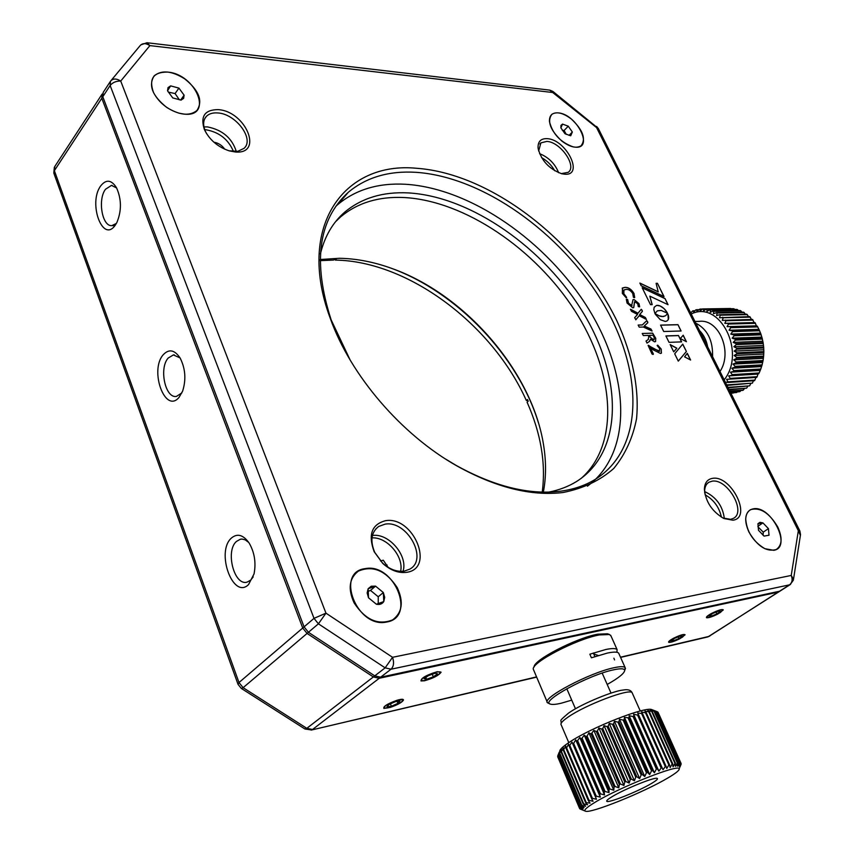 <?xml version="1.0" encoding="UTF-8"?>
<svg xmlns="http://www.w3.org/2000/svg" width="854" height="854" viewBox="0 0 854 854"><rect width="100%" height="100%" fill="white"/><g stroke="black" fill="none" stroke-linecap="round" stroke-linejoin="round"><path stroke-width="1.28" d="M730.757 392.936L737.354 391.89M730.48 392.392L739.479 391.73L740.994 390.502M733.287 393.043L730.896 393.214L733.522 392.829M730.8 393.032L736.746 392.498M690.747 313.055L692.466 311.048L693.128 310.781L693.629 312.105L695.818 309.885L696.501 309.703L696.907 311.24L699.96 309.073L700.237 310.835L702.767 308.913L730.928 308.753M690.374 312.308L691.409 312.286M693.128 310.781L694.953 310.749M696.501 309.703L698.689 309.66M699.96 309.073L702.607 309.031M702.767 308.913L703.461 308.924L703.589 310.867L706.279 309.148L733.394 308.71L734.792 309.436M703.461 308.924L730.586 308.497M706.279 309.148L706.973 309.244L706.941 311.368L709.759 309.853L736.863 309.394L738.518 310.578M706.973 309.244L734.088 308.806M709.759 309.853L710.443 310.045L710.25 312.308L713.186 311.016L740.279 310.546L742.073 312.169M710.443 310.045L737.546 309.586M713.186 311.016L713.848 311.304L713.464 313.696L716.506 312.649L743.588 312.148L745.457 314.208M713.848 311.304L740.941 310.824M716.506 312.649L717.146 313.023L716.57 315.521L719.687 314.72L746.748 314.176L748.616 316.653M717.146 313.023L744.229 312.511M719.687 314.72L720.296 315.179L719.506 317.752L749.737 316.631L751.541 319.481M720.296 315.179L747.357 314.635M722.687 317.218L723.253 317.752L722.26 320.367L752.513 319.46L754.146 322.588L755.053 322.652L728.024 323.356L728.494 324.04L727.074 326.655L757.306 326.164L756.42 325.833L755.053 322.652M723.253 317.752L750.314 317.154M725.473 320.101L725.996 320.72L724.79 323.346L728.024 323.356M724.79 323.346L754.146 322.588M725.996 320.72L753.036 320.069M727.074 326.655L756.42 325.833M728.494 324.04L755.523 323.324M730.287 326.933L730.704 327.68L729.07 330.252L732.252 330.808L759.259 329.964L757.306 326.164M729.07 330.252L758.405 329.356M730.704 327.68L757.722 326.901M732.252 330.808L732.604 331.608L730.768 334.106L733.896 334.917L760.893 333.999L759.259 329.964M730.768 334.106L760.092 333.124M732.604 331.608L759.612 330.744M733.896 334.917L734.184 335.761L732.145 338.163L735.198 339.23L762.174 338.237L760.893 333.999M732.145 338.163L761.448 337.106M734.184 335.761L761.181 334.832M735.198 339.23L735.411 340.106L733.18 342.379L736.127 343.682L763.102 342.603L762.174 338.237M733.18 342.379L762.473 341.237M735.411 340.106L762.387 339.091M736.127 343.682L736.265 344.578L733.864 346.703L736.692 348.24L763.657 347.076L763.102 342.603M733.864 346.703L763.145 345.475M736.265 344.578L763.241 343.489M736.692 348.24L736.756 349.147L734.184 351.09L736.874 352.83L763.839 351.592L763.657 347.076M734.184 351.09L763.465 349.777M736.756 349.147L763.722 347.973M736.874 352.83L736.863 353.748L734.141 355.488L736.682 357.42L763.636 356.086L763.839 351.592M734.141 355.488L763.412 354.09M736.863 353.748L763.828 352.478M736.682 357.42L736.596 358.328L733.735 359.844L736.105 361.947L763.06 360.527L763.636 356.086M733.735 359.844L763.006 358.36M736.596 358.328L763.551 356.972M736.105 361.947L735.945 362.822L732.967 364.114L735.155 366.345L762.11 364.861L763.06 360.527M732.967 364.114L762.238 362.544M735.945 362.822L762.9 361.402M735.155 366.345L734.931 367.199L731.857 368.245L733.853 370.593L760.807 369.024L762.11 364.861M731.857 368.245L761.127 366.59M734.931 367.199L761.875 365.693M733.853 370.593L733.554 371.405L730.416 372.184L732.198 374.618L759.153 372.974L760.807 369.024M730.416 372.184L759.686 370.455M733.554 371.405L760.508 369.825M732.198 374.618L731.835 375.386L728.654 375.899L730.234 378.386L757.188 376.678L757.925 374.095L759.153 372.974M728.654 375.899L757.925 374.095M731.835 375.386L758.79 373.732M730.234 378.386L729.807 379.091L726.594 379.336L727.96 381.845L754.915 380.083L755.865 377.468L757.188 376.678M726.594 379.336L755.865 377.468M729.807 379.091L756.761 377.372M726.722 384.887L752.385 383.147L753.431 380.777M727.96 381.845L725.516 382.475M727.48 382.496L754.434 380.713L754.915 380.083M727.96 387.353L749.598 385.848L750.698 383.798M726.978 385.4L752.385 383.147M728.985 389.403L746.609 388.164L747.698 386.435M728.174 387.791L749.598 385.848M730.394 392.21L740.151 391.506M729.935 391.303L742.809 390.374L744.453 388.677M729.796 391.025L743.45 390.054M729.167 389.766L746.609 388.164M720.007 371.469C732.978 352.136 718.929 318.627 699.33 321.371L694.964 321.478M724.181 379.816C746.535 351.987 719.623 299.573 691.228 314.005M619.022 653.897L618.67 653.129C617.421 651.794 613.663 651.773 607.397 653.064L591.416 657.804L589.836 654.207L605.817 649.499C612.083 648.218 615.841 648.261 617.1 649.616L616.908 652.275M607.205 684.449C618.499 678.087 624.327 673.411 624.69 670.443C624.455 668.479 620.741 668.276 613.546 669.835C588.481 674.948 539.28 701.839 550.414 704.112C552.335 704.764 555.986 704.443 561.366 703.173L571.732 700.131M550.307 704.07L547.531 702.778C540.881 698.508 589.58 672.674 613.93 667.743C620.185 666.387 623.922 666.333 625.139 667.593L624.712 670.401M534.102 666.995C533.067 660.302 576.13 637.991 597.715 634.191L607.525 633.785L609.51 634.511L599.337 634.938C576.76 638.931 531.668 662.373 533.27 669.13L547.2 702.009M611.048 636.081L609.51 634.511M680.531 763.06L657.473 711.788L652.264 710.197L654.527 711.361L650.289 710.261L652.264 711.531L647.823 710.571L649.488 711.969L644.887 711.136L646.232 712.663L645.539 712.834L641.514 711.937L642.539 713.613L637.735 712.983L638.429 714.798L637.575 715.065L633.593 714.254L633.967 716.218L633.049 716.527L629.142 715.737L629.195 717.862L624.423 717.413L624.167 719.698L623.153 720.082L619.502 719.271L618.947 721.705L617.901 722.121L614.432 721.278L613.588 723.872L612.521 724.32L609.265 723.423L608.165 726.167L607.087 726.637L604.077 725.676L602.743 728.558L601.675 729.038L598.921 728.003L597.373 731.024L596.327 731.515L593.85 730.384L591.107 734.034L588.95 732.796L587.072 736.052L586.1 736.543L584.253 735.198L581.35 739.041L579.823 737.557L576.92 741.475L575.724 739.863L573.621 743.375L572.853 743.834L571.988 742.083L569.191 746.076L568.668 744.186L566.586 747.784L565.989 748.189L565.786 746.15L563.277 750.132L563.373 747.955L561.462 751.573L583.72 803.902L587.584 804.788L585.598 802.579L590.082 803.112L588.406 800.753L589.025 800.369L593.06 801.265L591.705 798.746L592.409 798.33L596.487 799.269L595.451 796.601L596.252 796.152L600.319 797.134L599.615 794.316L600.479 793.857L604.515 794.903L604.141 791.946L605.07 791.466L609.03 792.587L608.977 789.491L609.959 789L613.802 790.217L614.069 787.004L615.093 786.513L618.798 787.826L619.353 784.495L620.41 784.004L623.932 785.445L624.765 782.008L625.854 781.527L629.163 783.086L630.252 779.574L631.341 779.094L634.405 780.791L635.728 777.204L636.817 776.745L639.625 778.592L641.151 774.952L642.208 774.514L644.738 776.499L646.435 772.817L647.46 772.411L649.691 774.546L651.527 770.852L652.509 770.479L654.42 772.753L656.374 769.059L657.292 768.728L658.882 771.151L661.765 767.17L663.014 769.742L665.853 765.846L666.782 768.547L668.842 764.949L669.536 764.746L670.134 767.586L672.151 764.052L672.76 763.903L673.027 766.86L674.991 763.401L675.461 766.38L677.318 763.006L677.382 766.145L679.101 762.878L678.791 766.155L680.35 763.006L679.667 766.412L681.044 763.38L680.008 766.903L681.14 764.159M563.277 750.132L585.598 802.579M561.462 751.573L561.473 749.577L559.69 753.185L581.852 805.375L585.577 806.261L583.72 803.902M561.067 751.904L583.303 804.212M559.69 753.185L560.075 751.008L558.463 754.584L580.539 806.624L584.104 807.542L581.852 805.375M559.402 753.474L581.553 805.642M558.463 754.584L559.21 752.225L557.779 755.758L579.781 807.638L583.154 808.599L580.539 806.624M558.281 754.829L580.346 806.838M557.822 756.217L579.588 808.407L582.738 809.432L579.781 807.638M557.779 755.758L579.695 807.809M579.823 808.631L582.866 810.019L579.588 808.407M557.662 756.687L579.62 808.535M585.278 811.108L579.951 808.93M657.591 712.055L681.108 763.487M658.039 712.247L681.044 763.38M656.267 711.446L679.4 762.878M657.27 711.702L680.35 763.006M654.527 711.361L677.713 762.964M655.968 711.414L679.101 762.878M652.264 711.531L675.493 763.305M654.121 711.371L677.318 763.006M649.488 711.969L672.76 763.903M651.751 711.595L674.991 763.401M646.232 712.663L669.536 764.746M648.88 712.087L672.151 764.052M642.539 713.613L665.853 765.846M645.539 712.834L668.842 764.949M638.429 714.798L661.765 767.17M637.735 712.983L663.014 769.742M641.749 713.827L665.074 766.091M633.967 716.218L657.292 768.728M633.593 714.254L658.882 771.151M637.575 715.065L660.9 767.468M629.195 717.862L652.509 770.479M629.142 715.737L654.42 772.753M633.049 716.527L656.374 769.059M624.167 719.698L647.46 772.411M624.423 717.413L649.691 774.546M628.224 718.214L651.527 770.852M618.947 721.705L642.208 774.514M619.502 719.271L644.738 776.499M623.153 720.082L646.435 772.817M613.588 723.872L636.817 776.745M614.432 721.278L639.625 778.592M617.901 722.121L641.151 774.952M608.165 726.167L631.341 779.094M609.265 723.423L634.405 780.791M612.521 724.32L635.728 777.204M602.743 728.558L625.854 781.527M604.077 725.676L629.163 783.086M607.087 726.637L630.252 779.574M597.373 731.024L620.41 784.004M598.921 728.003L623.932 785.445M601.675 729.038L624.765 782.008M592.132 733.533L615.093 786.513M593.85 730.384L618.798 787.826M596.327 731.515L619.353 784.495M587.072 736.052L609.959 789M588.95 732.796L613.802 790.217M591.107 734.034L614.069 787.004M582.268 738.55L605.07 791.466M584.253 735.198L609.03 792.587M586.1 736.543L608.977 789.491M577.774 740.994L600.479 793.857M579.823 737.557L604.515 794.903M581.35 739.041L604.141 791.946M573.621 743.375L596.252 796.152M575.724 739.863L600.319 797.134M576.92 741.475L599.615 794.316M569.885 745.638L592.409 798.33M571.988 742.083L596.487 799.269M572.853 743.834L595.451 796.601M563.768 749.759L586.111 802.226M565.989 748.189L588.406 800.753M566.586 747.784L589.025 800.369M569.191 746.076L591.705 798.746M594.886 802.397C586.645 807.393 583.485 810.318 585.406 811.161C590.295 813.937 644.119 792.181 667.871 777.973C675.77 773.318 679.538 770.287 679.186 768.856C679.763 763.401 619.438 787.271 594.886 802.397M559.722 751.445C559.541 749.695 562.701 746.663 569.202 742.35C591.064 727.501 646.126 705.906 652.018 709.706L652.104 709.738M612.265 796.579C624.797 788.915 654.965 776.734 657.196 778.389C658.231 778.901 656.352 780.577 651.559 783.428C638.109 791.53 606.874 803.924 606.714 801.159C606.489 800.465 608.347 798.928 612.265 796.579M593.744 653.972L598.334 655.488M613.898 658.188L614.549 659.918M213.916 142.202C218.389 142.96 222.008 145.297 224.751 149.215M110.113 81.813L103.185 92.424L102.8 96.748L304.067 626.868L308.433 632.291L374.757 675.856L380.638 677.201L779.99 591.128M380.638 677.201L312.543 729.487L306.821 728.323L304.878 728.953L241.394 688.473M308.433 632.291L243.112 687.683L241.319 688.431L238.042 684.353L238.992 682.538L304.067 626.868M100.74 185.852C106.163 179.105 111.426 179.735 116.518 187.752C121.599 199.249 121.706 210.853 116.849 222.563L115.301 225.114C102.704 243.764 87.834 202.996 100.74 185.852M116.635 187.965L111.5 185.382L105.501 189.257C97.473 199.687 102.202 226.801 111.885 225.616L116.39 223.406M231.349 538.105C237.305 533.077 243.241 534.743 249.165 543.101C254.556 552.474 256.179 562.743 254.054 573.899L248.567 584.542C233.142 600.116 215.592 552.026 231.349 538.105M248.717 542.418L245.194 539.845L242.141 539.077L240.358 539.226L236.409 541.468C225.104 551.172 234.295 586.292 247.148 582.108L250.756 580.079L253.2 576.898M163.327 354.634C169.06 348.678 174.686 349.841 180.194 358.146C185.414 368.586 186.236 379.56 182.66 391.057L179.126 397.259C165.206 414.521 149.087 370.326 163.327 354.634M180.045 357.911L173.405 354.912L168.227 358.018C158.759 368.191 165.313 398.807 176.511 396.384L181.891 392.883M720.477 612.425L722.911 609.852C720.242 609.489 715.652 611.176 709.13 614.923L706.738 617.474C709.396 617.826 713.976 616.14 720.477 612.425M682.485 637.116L684.727 634.736C682.058 634.415 677.521 636.081 671.116 639.742L668.917 642.091C671.575 642.411 676.09 640.756 682.485 637.116M438.807 674.511L440.579 672.002C436.522 671.34 430.576 673.358 422.73 678.055L421.011 680.521C425.057 681.182 430.992 679.186 438.807 674.511M380.521 560.961L383.265 560.203L388.132 567.312M401.423 702.084L403.035 699.81C398.999 699.212 393.139 701.198 385.464 705.767L383.884 708.009C387.919 708.596 393.769 706.621 401.423 702.084M233.484 151.521C228.381 139.383 219.179 132.124 205.889 129.744L204.746 129.691M554.737 170.768C551.556 165.153 547.168 160.765 541.564 157.616M400.622 571.369C404.049 556.691 387.011 536.771 372.002 537.881M721.416 517.172C719.281 507.297 713.837 499.825 705.073 494.744M385.581 565.583L387.054 564.974M320.154 259.509L339.486 258.282C356.47 258.602 373.838 261.954 391.58 268.359C465.537 294.427 532.522 372.344 543.624 445.382C546.261 461.822 546.165 477.407 543.347 492.128M548.759 492.117C559.092 490.079 568.316 486.566 576.418 481.592C623.441 452.065 622.747 378.269 583.613 313.471C544.638 248.503 471.376 196.505 408.34 192.908C382.944 191.627 361.797 197.989 344.877 212.005C332.804 222.414 324.637 236.419 320.378 254.022M581.211 478.379C620.324 443.642 614.432 371.885 574.678 310.408C534.967 248.824 464.757 200.829 404.177 197.53C378.813 196.313 357.655 202.729 340.735 216.777L335.579 221.698M538.447 422.89C518.261 356.267 456.676 291.524 390.129 267.836M626.099 297.683L622.352 293.402L622.491 287.99L625.085 287.35C628.608 287.328 631.597 289.41 634.074 293.584L634.234 297.619L633.412 297.288L632.761 293.584C630.871 290.648 628.672 289.25 626.174 289.399L623.986 289.933L623.826 293.669L626.644 297.395L626.099 297.683M632.75 307.846L627.06 303.053L626.292 299.242L627.658 299.476L628.405 303.063L631.576 305.764L633.017 299.743L634.02 299.487L639.016 303.682L639.657 306.821L638.312 306.639L637.724 303.746L634.629 301.697L633.743 307.589L632.75 307.846M635.92 319.695L634.629 317.72L637.543 314.453L631.522 311.336L630.423 309.276L637.959 313.226L641.258 309.308L642.059 310.237L642.368 311.4L639.699 314.518L645.336 317.464L646.393 319.449L639.208 315.724L635.782 319.823M643.35 327.029L639.23 327.146L638.141 325.064L642.325 324.936L646.766 320.634L647.855 322.673L644.279 326.014L650.951 329.014L652.072 331.032L643.35 327.029M647.001 343.105L646.051 341.034L648.122 339.604L648.794 336.636L648.197 335.419L643.34 335.569L642.24 333.487L652.669 333.145L655.765 338.365L655.53 341.568L654.58 341.835L650.513 339.273L649.403 341.451L647.001 343.105M773.745 550.307C792.491 547.724 771.183 504.97 753.313 508.835C748.584 509.731 746.054 513.147 745.723 519.072C746.759 531.743 753.132 541.607 764.842 548.684L773.745 550.307M386.659 622.022C416.592 617.538 394.27 562.754 365.384 568.615C334.693 571.646 356.983 628.854 386.659 622.022M575.105 147.155C594.437 149.45 576.781 114.02 558.217 112.877C552.1 112.525 549.186 115.439 549.474 121.62C552.581 133.832 560.438 142.234 573.034 146.824L575.105 147.155M406.536 572.329C398.412 573.333 390.47 570.344 382.699 563.362L374.148 551.684C367.935 534.711 371.714 524.377 385.506 520.694C413.432 515.72 435.487 568.732 406.536 572.329M732.924 520.203L723.925 518.527C712.215 511.674 705.714 501.971 704.401 489.406C704.593 482.926 707.315 479.233 712.556 478.347C731.237 474.824 752.502 517.962 732.924 520.203M564.494 174.195L561.761 173.757C549.09 169.028 541.201 160.509 538.095 148.201C537.71 141.593 540.742 138.401 547.2 138.658C566.437 139.512 584.531 176.234 564.494 174.195M235.266 151.98L229.139 150.838C217.717 146.909 209.465 139.821 204.405 129.594C200.167 116.39 204.704 109.728 218.016 109.622C245.781 111.063 263.939 154.702 235.266 151.98M562.946 492.523C531.156 496.345 495.907 487.538 457.2 466.092C401.359 434.697 350.375 375.258 330.167 318.072C296.018 226.267 344.119 161.032 416.773 168.291C491.872 173.65 578.959 242.194 617.036 321.168C632.472 354.965 639.443 388.719 636.54 418.78C632.782 437.974 625.181 454.541 613.727 468.494C600.106 480.514 583.186 488.52 562.946 492.523M184.272 114.126C213.724 117.404 196.068 74.063 167.512 72.078C153.314 72.024 148.649 78.846 153.517 92.552C158.961 102.619 167.437 109.493 178.966 113.166L184.272 114.126M660.569 325.107L663.718 331.512L681.097 330.989L677.959 324.659L660.569 325.107M686.424 341.717L683.2 335.216L680.307 338.547L686.424 341.717M661.231 310.429L667.54 313.269L664.252 308.785L660.057 305.924L656.673 305.38L654.185 307.216L653.801 309.618L654.943 313.493L657.345 310.845L661.231 310.429M673.721 351.848L676.88 348.208L670.144 344.568L673.721 351.848L676.88 348.208M686.402 351.496L682.741 344.119L674.681 353.791L678.289 361.125L686.402 351.496L682.666 344.215M687.299 353.31L684.577 356.865L690.619 360.025L687.299 353.31M665.896 335.932L669.045 342.347L681.631 341.878L678.482 335.515L665.896 335.932M658.306 291.833L639.87 283.058L641.205 285.78L664.028 296.573L657.452 283.325L656.096 283.314L658.22 291.908L639.945 283.208M642.165 287.723L650.492 304.654L652.189 304.632L649.83 296.157L668.052 304.686L664.988 298.505L642.165 287.723M667.529 313.461L665.672 315.724L662.811 316.503L659.245 315.852L654.975 313.557L655.413 314.368L660.334 319.706L665.245 321.435L666.931 321.029L668.319 319.524L667.935 314.133M652.926 354.431L652.04 354.036L648.09 345.379L659.149 351.346L659.779 348.816L657.153 345.507L657.676 345.155L661.242 349.083L661.348 353.182L660.42 353.449L653.235 349.852L650.268 347.599L653.363 353.962L652.926 354.431M778.56 592.035L379.229 678.279L373.358 676.944L307.077 633.433L302.722 628.021L101.797 98.263L102.192 93.94M229.043 150.806L237.839 151.307L243.966 148.393C254.876 139.351 235.864 113.753 217.706 112.941C212.924 112.579 209.209 113.657 206.561 116.187C203.167 119.838 202.75 124.833 205.323 131.153L206.668 133.832M561.249 173.629L568.166 172.348C577.411 166.306 560.491 141.871 546.816 141.412L540.881 142.885L538.65 151.041M722.858 517.994L730.608 519.317L733.298 518.41C746.855 512.144 727.32 478.155 712.065 481.197L708.991 482.211C706.151 483.908 704.699 486.94 704.646 491.296L704.742 493.142M404.209 571.155L409.888 569.095C428.559 558.932 406.888 520.043 385.079 524.153L378.632 526.48C371.255 532.223 369.963 540.86 374.746 552.389L382.517 562.999C389.573 569.351 396.811 572.063 404.209 571.155M445.201 458.811L455.919 465.281C493.943 486.353 528.594 495.021 559.893 491.285C573.247 489.555 584.979 485.627 595.089 479.489C644.962 448.521 643.66 370.316 602.07 301.579C560.619 232.64 483.161 176.959 416.282 172.337C389.04 170.619 366.387 177.258 348.347 192.246C318.254 219.649 312.532 262.21 331.171 319.919L350.193 360.11M335.686 206.444L337.704 204.618C355.787 189.535 378.418 182.756 405.618 184.272C471.162 188.35 546.827 241.522 588.299 308.465C629.868 375.258 633.401 452.31 587.424 486.182M372.429 535.501C388.634 532.779 408.233 555.687 403.045 571.305M704.646 491.573C716.196 496.964 722.762 505.974 724.331 518.581M203.967 126.926L207.447 126.904C222.382 129.861 232.01 138.06 236.312 151.5M539.557 153.656C548.599 157.296 554.972 163.658 558.665 172.743M680.98 330.989L677.959 324.659M677.873 324.733L660.601 325.182M686.264 341.632L683.115 335.312M667.337 313.108L667.091 312.425M667.017 312.5L666.611 311.635M666.526 311.71L666.077 310.867M665.992 310.941L665.501 310.13M665.415 310.205L664.892 309.436M664.807 309.511L664.252 308.785M664.166 308.86L663.579 308.177M663.505 308.251L662.896 307.611M662.811 307.686L662.202 307.109M662.117 307.173L661.487 306.65M661.402 306.725L660.772 306.255M660.686 306.33L660.057 305.924M659.971 305.999L659.341 305.668M659.256 305.743L658.647 305.476M658.562 305.551L657.964 305.358M657.879 305.433L657.292 305.326M657.206 305.401L656.673 305.38M676.795 348.283L670.219 344.728M678.279 361.103L686.317 351.57M690.459 359.94L687.224 353.407M681.513 341.878L678.482 335.515M678.396 335.59L665.928 336.006M663.868 296.498L657.452 283.325M657.366 283.389L656.118 283.389M667.903 304.611L664.988 298.505M664.903 298.58L642.24 287.873M652.082 304.632L649.83 296.157M664.07 316.407L663.515 316.45M663.43 316.524L662.811 316.503M662.725 316.567L662.074 316.482M661.989 316.546L661.338 316.396M661.252 316.471L660.622 316.258M660.537 316.332L659.918 316.076M659.832 316.14L659.245 315.852M659.16 315.927L658.594 315.606M667.988 320.058L668.319 319.524M668.234 319.588L668.511 319.001M668.426 319.076L668.639 318.425M668.554 318.499L668.693 317.805M668.607 317.869L668.682 317.133M668.597 317.208L668.597 316.428M668.511 316.503L668.447 315.692M668.362 315.767L668.234 314.934M668.148 314.998L667.849 314.208M648.474 345.294L653.267 348.549L659.8 351.133M657.676 345.155L661.156 349.158L661.434 353.118M650.268 347.599L653.278 354.357M645.987 341.098L648.474 339.337M650.513 339.273L649.67 341.248M642.304 333.466L652.584 333.209L655.68 338.44L655.605 341.515M653.331 339.807L654.452 338.163L653.139 335.259L649.36 335.376L650.107 337.17L653.331 339.807L654.207 339.497M649.36 335.376L650.193 337.095L653.417 339.732M638.205 325.043L642.325 324.936M647.588 321.52L647.77 322.748L644.194 326.089L650.865 329.089L652.029 331.042M646.617 320.762L647.503 321.584M630.925 309.436L637.959 313.226M642.059 310.237L642.283 311.475L639.614 314.592L645.25 317.539L646.35 319.46M641.151 309.394L641.973 310.312M639.208 315.724L635.835 319.759M626.783 299.135L627.573 299.551L628.32 303.138L632.035 305.7M634.02 299.487L638.941 303.757L639.614 306.842M632.846 299.882L633.935 299.562M634.522 301.782L633.657 307.653M625.085 287.35L625.011 287.424C628.523 287.403 631.512 289.485 633.999 293.659L634.703 297.544M622.182 288.236L625.011 287.424M623.826 293.669L626.59 297.63M623.751 290.114L623.74 293.744M334.768 258.922L335.248 260.086L336.273 258.943L334.661 258.922L333.647 260.064L320.133 260.651M542.226 492.107C546.005 463.476 540.956 433.501 527.078 402.17L528.21 401.177L527.462 399.512L526.331 400.505L527.868 400.409M526.331 400.505C492.769 325.011 408.586 261.1 335.248 260.086M179.383 99.822L175.091 93.566L178.913 88.101L170.64 85.88L168.035 87.61L167.523 90.791L172.754 97.932L167.523 90.791L170.64 85.88L178.913 88.101L184.112 95.189L181.059 100.11L172.754 97.932L181.059 100.11L183.631 98.359L184.112 95.189L180.674 100.057M175.091 93.566L168.323 92.104M178.913 88.101L184.112 95.189M184.699 78.846C199.078 90.46 203.135 101.018 196.89 110.529C189.588 116.315 179.553 115.29 166.786 107.465C152.364 95.904 148.158 85.357 154.19 75.825C161.673 69.804 171.846 70.818 184.699 78.846M757.957 526.288L762.921 522.883L759.964 522.338L757.946 523.694L758.501 530.313L757.946 523.694L762.921 522.883L768.429 528.626L769.016 535.234L764.052 536.098L758.501 530.313L764.052 536.098L769.016 535.234L768.429 528.626L763.252 532.159L757.989 526.833M763.081 535.277L763.252 532.159M762.921 522.883L768.429 528.626M777.791 527.046C782.638 537.924 782.104 545.428 776.201 549.549C766.486 552.154 757.381 546.282 748.883 531.946C744.186 521.164 744.709 513.745 750.431 509.71C760.145 506.988 769.262 512.763 777.791 527.046M566.245 134.356L564.11 130.502L568.273 126.189L562.551 124.097L560.961 125.367L560.886 127.865L564.974 133.726L560.886 127.865L562.551 124.097L568.273 126.189L572.34 132.018L570.707 135.797L564.974 133.726L570.707 135.797L572.34 132.018L569.074 135.38M564.11 130.502L562.252 130.203M568.273 126.189L572.34 132.018M571.39 119.08C582.887 129.957 586.143 138.85 581.158 145.735C576.397 148.692 569.938 147.123 561.783 141.017C550.232 130.118 546.912 121.225 551.823 114.34C556.659 111.298 563.181 112.877 571.39 119.08M370.487 590.402L375.557 586.143L371.223 586.239L368.138 588.737L367.145 592.964L368.522 597.789L368.138 588.737L375.557 586.143L383.329 592.537L383.766 601.568L376.368 604.226L368.522 597.789L376.368 604.226C379.688 604.92 382.154 604.034 383.766 601.568L384.716 597.341L383.329 592.537L378.247 596.765L370.487 590.402L368.085 591.406M378.237 603.629L378.247 596.765M375.557 586.143L383.329 592.537M397.227 587.616C403.835 601.846 402.298 612.606 392.616 619.897C378.194 625.608 365.363 619.94 354.111 602.903C347.749 588.854 349.179 578.254 358.413 571.091C372.952 565.049 385.891 570.557 397.227 587.616M678.962 638.546L682.293 636.166L680.158 636.038L674.671 638.301L671.34 640.681L673.507 640.799L678.962 638.546L678.183 636.849M672.931 639.539L673.507 640.799M673.582 638.237C669.589 640.415 667.999 641.792 668.81 642.368C670.902 642.539 674.649 641.29 680.03 638.611L685.1 634.789C683.969 633.903 680.126 635.045 673.582 638.237M716.89 613.877L720.402 611.379L718.342 611.154L712.748 613.45L709.247 615.958L711.329 616.161L716.89 613.877L716.047 612.094M710.731 614.901L711.329 616.161M711.702 613.343C707.475 615.67 705.788 617.143 706.653 617.762C708.745 617.944 712.503 616.695 717.926 613.983L723.295 609.905C722.185 608.966 718.31 610.119 711.702 613.343M435.07 673.251L428.281 675.706L424.022 678.727L426.562 679.282L433.309 676.838L437.568 673.827L435.07 673.251M425.826 677.446L426.562 679.282M432.273 674.265L433.309 676.838M424.438 680.787C433.224 678.3 438.775 675.439 441.08 672.194L437.227 671.724C426.402 675.023 421.001 678.087 421.001 680.937L424.438 680.787M395.594 701.572L389.008 704.486L386.915 706.824L391.378 706.247L397.911 703.354L400.035 701.017L395.594 701.572M390.438 703.856L391.378 706.247M397.131 701.38L397.911 703.354M390.331 707.411C397.857 704.742 402.255 702.266 403.515 699.97C403.312 698.946 401.028 699.084 396.662 700.387C387.385 703.813 383.115 706.482 383.852 708.393L390.331 707.411M707.678 346.863C706.407 340.223 703.696 334.8 699.533 330.594M695.807 323.154C707.422 329.238 713.015 340.404 712.578 356.641M632.408 693.373L632.131 692.754C630.028 687.993 585.695 704.721 568.177 717.029C562.466 720.936 560.139 723.551 561.195 724.875L568.785 742.628M620.495 657.196L708.895 636.433L778.944 591.608M707.422 637.009L709.962 635.931M536.493 676.912L311.134 730.106M102.8 96.748L54.368 170.683L238.992 682.538L243.112 687.683L306.821 728.323L374.757 675.856M101.786 94.57L54.837 166.413L53.994 173.608L237.946 684.075M120.724 81.066L325.961 613.161L392.552 657.302L791.231 575.447L798.341 530.697L596.572 127.588L552.73 92.51L149.898 45.614L120.724 81.066C116.379 78.333 112.974 78.376 110.518 81.194L110.145 85.517C112.632 82.443 116.155 80.959 120.724 81.066M302.722 628.021L314.016 618.36L325.961 613.161L318.414 623.826L307.077 633.433M373.358 676.944L385.143 667.849L318.414 623.826L314.016 618.36L110.145 85.517L101.797 98.263M140.75 44.91L146.963 42.743L149.898 45.614C145.714 42.946 142.404 43.01 139.971 45.806L111.18 80.404M777.514 592.527L789.502 584.851L391.036 669.216L385.143 667.849L392.552 657.302C394.238 662.523 393.737 666.494 391.036 669.216L379.229 678.279M800.401 535.373L798.341 530.697L799.803 530.814L598.28 128.431L552.912 91.442L552.73 92.51L549.645 90.108L147.176 42.764M790.558 584.36L789.502 584.851C792.256 582.599 792.822 579.46 791.231 575.447L793.494 579.343L800.529 534.561L799.856 530.921M598.398 128.655L596.647 126.456M793.366 580.165L790.121 584.638L778.133 592.313M575.479 708.788L566.81 688.74M611.005 693.074L602.187 673.101M594.896 656.598L593.316 653M618.67 653.129L625.139 667.593M610.685 635.269L617.1 649.616M624.69 670.443L625.48 668.415M560.929 724.192C562.274 718.737 556.904 723.071 568.657 713.015M569.074 712.738C582.268 703.461 613.983 690.747 622.961 690.064C627.786 689.135 630.839 690.032 632.131 692.754L640.265 710.987M607.023 800.369L606.714 801.159M652.018 709.706L656.31 711.339M679.186 768.856L680.798 764.469M779.563 591.395L707.955 636.881L620.591 657.399M536.59 677.137L311.625 729.978L304.963 729.006M54.346 167.203L53.802 173.042M112.141 185.403L111.5 185.382M241.554 539.077L240.358 539.226M174.301 354.89L173.405 354.912M114.863 225.691L111.885 225.616M340.735 216.777L344.877 212.005M391.58 268.359L390.214 267.868M552.912 91.442L549.859 90.129M540.881 142.885L539.813 144.006M206.561 116.187L204.811 118.589M708.991 482.211L707.603 483.225M378.632 526.48L375.643 529.128M348.347 192.246L337.704 204.618M455.919 465.281L457.2 466.092M331.171 319.919L330.167 318.072M374.746 552.389L374.148 551.684M723.327 518.239L723.925 518.527M704.646 491.296L704.401 489.406M538.522 150.133L538.095 148.201M205.323 131.153L204.405 129.594"/></g></svg>

